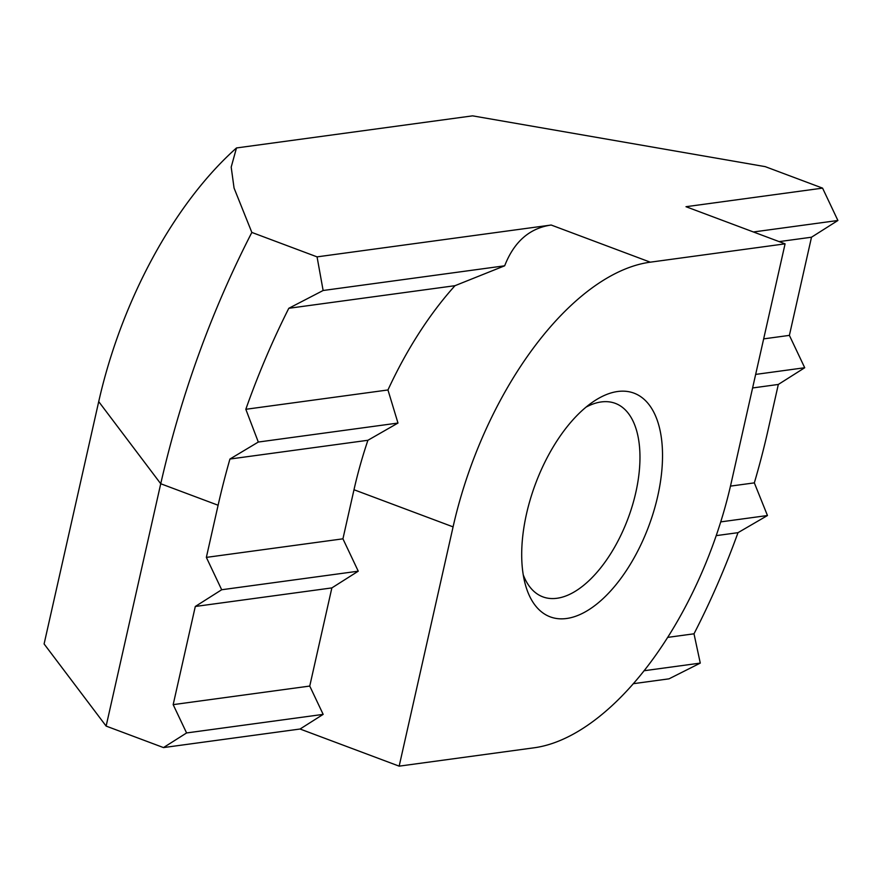 <?xml version="1.0" encoding="UTF-8"?>
<svg xmlns="http://www.w3.org/2000/svg" width="882" height="882" viewBox="0 0 882 882"><rect width="100%" height="100%" fill="white"/><g stroke="black" fill="none" stroke-linecap="round" stroke-linejoin="round"><path stroke-width="1.32" d="M617.698 391.498A119.456 60.45 -69.5 0 1 657.752 496.07A119.456 60.45 -69.5 0 1 566.542 618.503A119.456 60.45 -69.5 0 1 524.966 583.134A119.456 60.45 -69.5 0 1 592.869 401.96A119.456 60.45 -69.5 0 1 617.698 391.498M523.224 574.766A103.315 52.281 110.5 0 0 542.827 596.849A103.315 52.281 110.5 0 0 556.961 598.272A103.315 52.281 110.5 0 0 632.405 505.474A103.315 52.281 110.5 0 0 615.338 403.372A103.315 52.281 110.5 0 0 601.204 401.949A103.315 52.281 110.5 0 0 586.056 407.131M763.669 338.875L789.39 335.38L804.715 367.739L778.321 384.453L752.611 387.959M730.472 486.114L754.331 482.873A443.348 224.337 110.5 0 0 767.957 430.471L778.321 384.453M387.959 389.965L397.98 423.051L367.915 440.272L229.937 459.037L258.305 442.047L245.824 409.292L387.959 389.965A258.283 130.69 -69.5 0 1 454.991 285.691L288.8 308.292L323.132 290.498L317.057 256.871L551.195 225.031L650.277 262.175L785.079 243.84L685.998 206.708L822.575 188.131L765.201 166.632L472.598 115.851L236.486 147.956A290.564 147.029 110.5 0 0 98.718 401.608L44.1 643.948L106.127 726.084L163.49 747.583L186.587 732.953L173.17 704.641L309.747 686.064L331.864 587.908L195.297 606.474L173.17 704.641M822.575 188.131L837.9 220.489L811.506 237.214L779.137 241.613M789.39 335.38L811.506 237.214M195.297 606.474L221.68 589.749L206.355 557.391L342.933 538.825L353.991 489.742A258.283 130.69 -69.5 0 1 367.915 440.272M229.937 459.037A443.348 224.337 110.5 0 0 218.108 505.243L206.355 557.391M317.057 256.871L251.844 232.429C211.526 310.916 181.152 394.684 160.733 483.744L106.127 726.084M251.844 232.429L234.061 188.064L231.194 167.106L236.486 147.956M650.277 262.175A258.283 130.69 110.5 0 0 453.083 526.874L399.16 766.149L533.963 747.815A258.283 130.69 110.5 0 0 731.156 483.115L785.079 243.84M342.933 538.825L358.257 571.183L331.864 587.908M309.747 686.064L323.165 714.376L300.067 729.017L399.16 766.149M300.067 729.017L163.49 747.583M667.597 637.399L694.002 633.805L700.275 663.099L668.997 678.842L633.232 683.704M551.195 225.031C529.575 228.14 514.074 241.734 504.669 265.802L454.991 285.691M288.8 308.292A443.348 224.337 110.5 0 0 245.824 409.292M754.331 482.873L767.461 515.529L738.002 532.673L716.195 535.639M694.002 633.805A443.348 224.337 110.5 0 0 738.002 532.673M644.003 670.75L700.275 663.099M767.461 515.529L720.715 521.89M804.715 367.739L755.654 374.409M837.9 220.489L753.426 231.977M323.132 290.498L504.669 265.802M358.257 571.183L221.68 589.749M397.98 423.051L258.305 442.047M186.587 732.953L323.165 714.376M218.108 505.243L160.733 483.744L98.718 401.608M453.083 526.874L353.991 489.742"/></g></svg>
